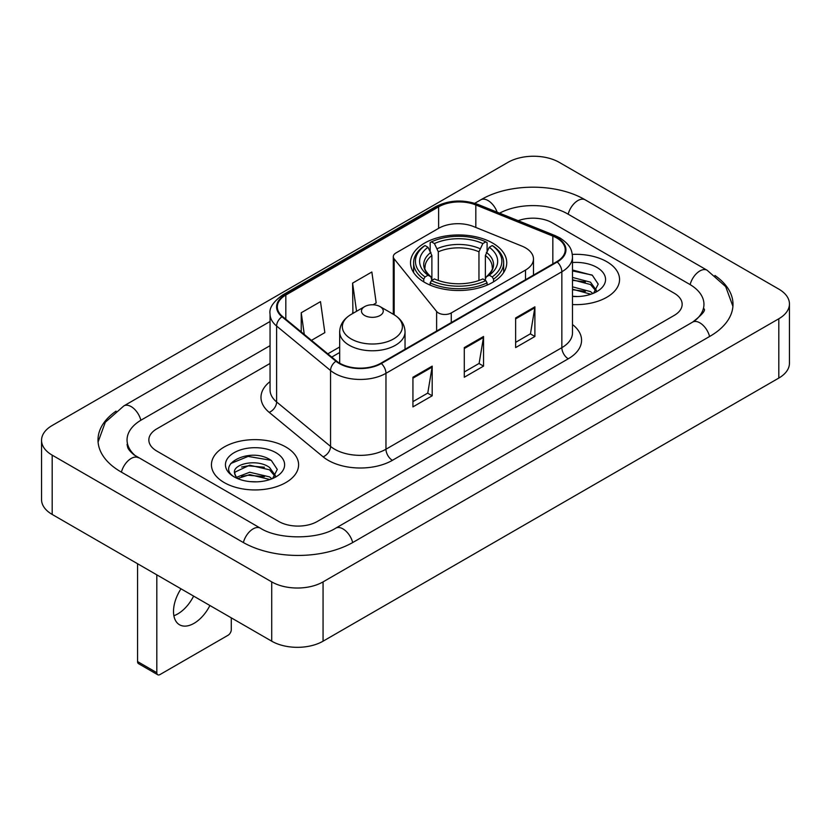 <?xml version="1.0" encoding="UTF-8"?>
<svg xmlns="http://www.w3.org/2000/svg" width="831" height="831" viewBox="0 0 831 831"><rect width="100%" height="100%" fill="white"/><g stroke="black" fill="none" stroke-linecap="round" stroke-linejoin="round"><path stroke-width="1.25" d="M525.504 247.835A27.236 15.727 0 0 0 521.868 246.08L473.545 226.541A27.236 15.727 0 0 0 438.664 228.307L395.961 252.956A9.079 5.246 0 0 0 393.302 256.665A9.079 5.246 0 0 0 394.154 258.877L436.618 311.448A9.079 5.246 0 0 0 451.264 312.944L525.504 270.075A27.236 15.727 0 0 0 533.481 258.96A27.236 15.727 0 0 0 525.504 247.835M492.658 243.088A48.115 27.776 0 0 0 440.222 237.064A48.115 27.776 0 0 0 410.524 262.731A48.115 27.776 0 0 0 424.61 282.374A48.115 27.776 0 0 0 477.046 288.388A48.115 27.776 0 0 0 506.744 262.731A48.115 27.776 0 0 0 492.658 243.088M606.786 261.692A43.576 25.159 0 0 0 572.31 254.411A43.576 25.159 0 0 1 606.786 261.692A43.576 25.159 0 0 1 619.552 279.486A43.576 25.159 0 0 0 606.786 261.692M285.833 446.995A43.576 25.159 0 0 0 238.352 441.541A43.576 25.159 0 0 0 211.448 464.778A43.576 25.159 0 0 0 224.214 482.572A43.576 25.159 0 0 0 271.695 488.026A43.576 25.159 0 0 0 298.599 464.778A43.576 25.159 0 0 0 285.833 446.995A43.576 25.159 0 0 0 238.352 441.541A43.576 25.159 0 0 0 211.448 464.778A43.576 25.159 0 0 0 224.214 482.572A43.576 25.159 0 0 0 271.695 488.026A43.576 25.159 0 0 0 298.599 464.778A43.576 25.159 0 0 0 285.833 446.995M556.718 237.978A29.054 16.776 180 0 1 565.225 249.83A29.054 16.776 180 0 1 556.718 261.692L380.837 363.24A29.054 16.776 180 0 1 336.503 360.997L282.571 316.528A29.054 16.776 180 0 1 277.315 306.909A29.054 16.776 180 0 1 285.822 295.047L438.623 206.836A29.054 16.776 180 0 1 475.82 204.956L552.844 236.097A29.054 16.776 180 0 1 556.718 237.978M557.227 237.676A29.771 17.191 0 0 0 553.259 235.755L476.236 204.613A29.771 17.191 0 0 0 438.103 206.545L285.313 294.756A29.771 17.191 0 0 0 281.979 316.767L335.911 361.236A29.771 17.191 0 0 0 381.346 363.531L557.227 261.994A29.771 17.191 0 0 0 557.227 237.676M412.934 377.243L412.934 406.889L432.193 395.774L432.193 366.128L412.934 377.243M412.934 401.633L427.768 393.073L432.11 367.115A7.261 4.197 -120 0 0 432.193 366.128M427.633 393.146L432.193 395.774M515.635 317.951L515.635 347.597L534.894 336.482L534.894 306.836L515.635 317.951M515.635 342.341L530.469 333.771L534.811 307.813A7.261 4.197 -120 0 0 534.894 306.836M530.334 333.854L534.894 336.482M464.28 347.597L464.28 377.243L483.538 366.128L483.538 336.482L464.28 347.597M464.28 371.987L479.113 363.427L483.465 337.469A7.261 4.197 -120 0 0 483.538 336.482M478.988 363.5L483.538 366.128M572.486 304.562A43.576 25.159 0 0 0 619.552 279.486A43.576 25.159 0 0 1 572.486 304.562M278.78 521.484A27.236 15.727 0 0 0 317.286 521.484L674.19 315.427A27.236 15.727 0 0 0 682.158 304.312A27.236 15.727 0 0 0 674.19 293.198L552.22 222.781A27.236 15.727 0 0 0 518.191 220.693A27.236 15.727 0 0 1 552.22 222.781L674.19 293.198A27.236 15.727 0 0 1 682.158 304.312A27.236 15.727 0 0 1 674.19 315.427L317.286 521.484A27.236 15.727 0 0 1 278.78 521.484L156.81 451.067L278.78 521.484M270.054 363.448L156.81 428.838A27.236 15.727 0 0 0 148.842 439.952A27.236 15.727 0 0 0 156.81 451.067A27.236 15.727 0 0 1 148.842 439.952A27.236 15.727 0 0 1 156.81 428.838L270.054 363.448M311.459 340.346L324.848 332.618L320.496 301.643L301.238 312.757L301.238 331.922M373.067 304.78L376.194 302.972L371.852 271.997L352.593 283.111L352.905 312.581M353.757 312.903L352.593 312.466M352.593 283.111L356.551 311.293M301.238 312.757L304.281 334.436M694.893 320.704A49.019 28.306 0 0 0 703.95 304.312A49.019 28.306 0 0 0 689.595 284.295L567.625 213.889A49.019 28.306 0 0 0 499.587 213.172M270.054 345.665L141.405 419.935A49.019 28.306 0 0 0 127.05 439.952A49.019 28.306 0 0 0 136.107 456.344M271.716 581.887A36.315 20.962 0 0 0 323.062 581.887L778.813 318.761A36.315 20.962 0 0 0 789.45 303.938A36.315 20.962 0 0 0 778.813 289.115L559.284 162.377A36.315 20.962 0 0 0 507.938 162.377L52.187 425.493A36.315 20.962 0 0 0 41.55 440.326A36.315 20.962 0 0 0 52.187 455.149L271.716 581.887L271.716 641.189A36.315 20.962 0 0 0 323.062 641.189L778.813 378.063A36.315 20.962 0 0 0 789.45 363.24L789.45 303.938M41.55 440.326L41.55 499.618A36.315 20.962 0 0 0 52.187 514.441L271.716 641.189M116.06 411.127A78.072 45.071 0 0 0 98.006 439.952A78.072 45.071 0 0 0 120.869 471.821L242.829 542.238A78.072 45.071 0 0 0 353.237 542.238L710.131 336.181A78.072 45.071 0 0 0 732.994 304.312A78.072 45.071 0 0 0 714.94 275.487M572.486 296.262L577.898 296.532M572.486 286.84L590.477 291.588L592.877 293.509M572.486 289.198L590.914 294.236M572.486 277.429L590.477 282.166L596.378 290.31M572.486 279.787L590.477 284.524L595.91 290.923M572.486 296.449A29.594 17.087 0 0 0 596.897 291.567A29.594 17.087 0 0 0 596.897 267.405A29.594 17.087 0 0 0 572.486 262.513M593.583 293.218L598.216 284.109L592.358 275.279L572.486 269.992M572.486 270.906L591.952 275.009M572.486 280.317L585.398 281.927M572.486 289.728L585.398 291.338M423.748 281.854L423.748 279.164L425.036 276.941A43.212 24.951 0 0 1 425.036 245.561L428.007 247.274A39.036 22.541 0 0 0 428.007 275.227L430.946 276.889L431.891 280.39M431.891 278.967L431.891 255.501L428.007 247.274M430.167 250.993L430.167 242.59L431.455 241.852A43.212 24.951 0 0 1 485.813 241.852L482.842 243.566A39.036 22.541 0 0 0 434.426 243.566L438.311 251.793L438.311 280.494M478.957 280.494L478.957 251.793L482.842 243.566M430.167 282.872A45.03 26 0 0 0 487.101 282.872L485.813 280.639A43.212 24.951 0 0 1 431.455 280.639L430.167 282.872L430.167 285.126M487.101 285.126L487.101 282.872M425.036 245.561L423.748 246.298A45.03 26 0 0 0 413.609 262.731A45.03 26 0 0 0 423.748 279.164M485.813 241.852L487.101 242.59L487.101 250.993M431.455 280.639L434.426 278.925A39.036 22.541 0 0 0 482.842 278.925L485.813 280.639M428.007 275.227L425.036 276.941M434.426 243.566L431.455 241.852M430.946 252.333A34.912 20.162 0 0 0 430.946 276.889L431.112 277.003C426.147 272.204 424.132 268.943 425.046 267.229A33.583 19.393 0 0 1 431.891 255.501M493.521 279.164A45.03 26 0 0 0 503.659 262.731A45.03 26 0 0 0 493.521 246.298L492.232 245.561A43.212 24.951 0 0 1 492.232 276.941L493.521 279.164L493.521 281.854M492.232 276.941L489.262 275.227A39.036 22.541 0 0 0 489.262 247.274L492.232 245.561M489.262 247.274L485.377 255.501L485.377 278.967L486.322 276.889L489.262 275.227M485.377 255.501A33.583 19.393 0 0 1 492.222 267.229C493.136 268.953 491.121 272.215 486.166 277.003L486.322 276.889A34.912 20.162 0 0 0 486.322 252.333M485.377 280.39L485.377 278.967M364.664 315.5A10.896 6.284 0 0 0 380.068 315.5A10.896 6.284 0 0 0 380.068 306.608L393.593 314.419A30.02 17.337 0 0 1 393.593 338.934A30.02 17.337 0 0 1 351.139 338.934A30.02 17.337 0 0 1 351.139 314.419C343.743 318.813 339.921 324.641 339.682 331.912A32.679 18.864 0 0 0 349.259 345.26A32.679 18.864 0 0 0 384.867 349.342A32.679 18.864 0 0 0 405.04 331.912C404.801 324.641 400.989 318.813 393.593 314.419L380.068 306.608A10.896 6.284 0 0 0 364.664 306.608A10.896 6.284 0 0 0 364.664 315.5M193.623 596.097A29.054 16.776 -60 0 1 177.751 613.922A29.054 16.776 -60 0 1 173.876 615.729M181.002 588.815A29.054 16.776 120 0 0 179.517 624.767A29.054 16.776 120 0 0 194.049 623.323A29.054 16.776 120 0 0 209.911 605.508M156.81 672.684A4.539 2.618 120 0 0 157.755 674.762L138.497 663.647A4.539 2.618 -60 0 1 137.562 661.569L156.81 672.684L156.81 574.844M137.562 563.73L137.562 661.569M157.755 674.762A4.539 2.618 120 0 0 160.019 674.543L228.068 635.258A4.539 2.618 120 0 0 231.278 629.701L231.278 617.838M250.1 481.627L256.945 481.835M236.503 477.285L249.716 472.247L269.535 476.88L271.934 478.801M237.718 478.552L249.716 474.605L269.961 479.529M236.71 478.199L234.591 473.234A20.515 11.842 0 0 0 237.905 478.718M275.425 475.612L269.535 467.469C257.215 458.276 231.88 463.947 234.591 473.234L234.508 472.33M234.643 473.525L235.204 471.998L249.716 465.183L269.535 469.816L274.957 476.225M272.63 478.511L277.274 469.411L271.405 460.571C250.64 445.655 213.744 465.318 235.048 477.378L235.152 477.441M275.954 452.698A29.594 17.087 0 0 0 234.103 452.698A29.594 17.087 0 0 0 234.103 476.859A29.594 17.087 0 0 0 275.954 476.859A29.594 17.087 0 0 0 275.954 452.698M230.727 463.542L248.105 456.416L270.999 460.301M241.582 467.012L248.105 465.827L264.455 467.23M241.582 476.423L248.105 475.239L264.455 476.641M394.154 258.877L394.154 314.752M436.618 311.448L436.618 331.029M451.264 312.944L451.264 322.573M525.504 270.075L525.504 279.715M572.486 324.537A45.393 26.208 180 0 1 568.269 358.795L392.388 460.332A9.079 5.246 60 0 1 385.968 449.218L561.849 347.67A36.315 20.962 0 0 0 572.486 332.847L572.486 256.945A36.315 20.962 180 0 1 561.849 271.768A9.079 5.246 -120 0 0 557.227 261.994M392.388 460.332A45.393 26.208 180 0 1 328.203 460.332A45.393 26.208 180 0 1 323.114 456.832L269.192 412.363A45.393 26.208 180 0 1 270.054 381.616M334.623 449.218A36.315 20.962 0 0 0 385.968 449.218L385.968 373.316A36.315 20.962 180 0 1 330.551 370.512L276.619 326.053A36.315 20.962 180 0 1 270.054 314.025L270.054 389.926A36.315 20.962 0 0 0 276.619 401.955L330.551 446.413A36.315 20.962 0 0 0 334.623 449.218M572.486 256.945C571.905 250.713 571.323 245.519 559.969 237.967L555.201 235.651A9.079 4.248 112 0 0 553.259 235.755M555.201 235.651L478.178 204.519C463.147 199.201 448.875 199.97 435.361 206.836A9.079 5.246 60 0 1 438.103 206.545M285.313 294.756A9.079 5.246 -120 0 0 282.571 295.047C273.15 301.819 268.974 308.145 270.054 314.025M281.979 316.767A9.079 6.077 129.5 0 0 276.619 326.053L276.619 401.955A9.079 6.077 -50.5 0 1 269.192 412.363M478.178 204.519A9.079 4.248 112 0 0 476.236 204.613M335.911 361.236A9.079 6.077 129.5 0 0 330.551 370.512L330.551 446.413A9.079 6.077 -50.5 0 1 323.114 456.832M381.346 363.531A9.079 5.246 60 0 1 385.968 373.316L561.849 271.768L561.849 347.67A9.079 5.246 60 0 0 568.269 358.795M285.822 295.047L285.822 319.218M552.844 236.097L552.844 263.936M475.82 204.956L475.82 227.465M438.623 206.836L438.623 228.338M339.682 346.974L327.809 353.829M464.28 348.542L483.465 337.469M515.635 318.886L534.811 307.813M412.934 378.188L432.11 367.115M352.687 542.55A14.522 8.383 -120 0 0 335.703 528.173C317.847 539.724 278.219 539.724 260.363 528.173L134.113 454.921C130.457 451.887 128.296 449.342 127.652 447.296L127.05 444.398M243.379 542.55A14.522 8.383 -60 0 1 260.363 528.173M121.419 472.133A14.522 8.383 -60 0 1 138.403 457.756M98.079 441.999L105.308 422.241L123.881 405.881A14.522 8.383 60 0 1 140.865 420.257M474.761 203.294L480.775 199.824A14.522 8.383 60 0 1 497.146 212.185M480.775 199.824C509.102 182.976 556.832 182.976 585.159 199.824A14.522 8.383 120 0 0 568.175 214.201M585.159 199.824L707.119 270.241A14.522 8.383 120 0 0 690.135 284.618M709.581 336.503A14.522 8.383 -120 0 0 692.597 322.127L335.703 528.173M323.062 641.189L323.062 581.887M52.187 514.441L52.187 455.149M778.813 378.063L778.813 318.761M478.957 251.793A33.583 19.393 0 0 0 438.311 251.793M479.903 248.625A34.912 20.162 0 0 0 437.366 248.625M393.302 256.665L393.302 314.253M533.481 258.96L533.481 275.103M435.361 206.836L282.571 295.047M339.682 352.5L331.746 357.081M123.881 405.881L270.054 321.483M732.921 306.359L725.692 286.612L707.119 270.241M703.95 308.758C705.976 310.233 702.185 314.689 692.597 322.127M413.609 272.516L413.609 262.731M503.659 272.516L503.659 262.731M405.04 349.259L405.04 331.912M339.682 363.199L339.682 331.912M364.664 306.608L351.139 314.419"/></g></svg>
